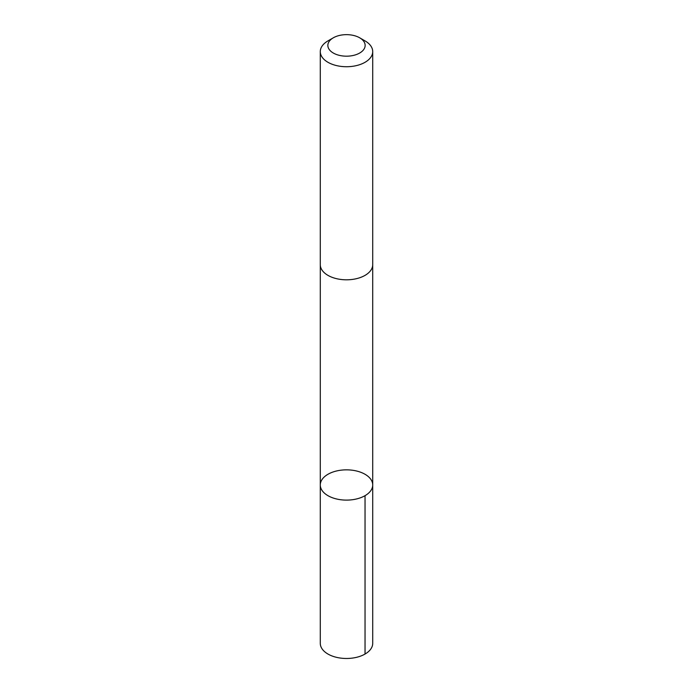 <?xml version="1.0" encoding="UTF-8"?>
<svg xmlns="http://www.w3.org/2000/svg" width="693" height="693" viewBox="0 0 693 693"><rect width="100%" height="100%" fill="white"/><g stroke="black" fill="none" stroke-linecap="round" stroke-linejoin="round"><path stroke-width="1.04" d="M371.812 488.903A26.213 15.133 180 0 1 343.07 499.982A26.213 15.133 180 0 1 320.287 484.979A26.213 15.133 180 0 1 346.5 469.845A26.213 15.133 180 0 1 372.713 484.979A26.213 15.133 180 0 1 371.812 488.903A26.213 15.133 180 0 1 343.07 499.982A26.213 15.133 180 0 1 320.287 484.979L320.287 643.347A26.213 15.133 0 0 0 343.07 658.35A26.213 15.133 0 0 0 371.812 647.279A26.213 15.133 0 0 0 372.713 643.347L372.713 484.979A26.213 15.133 180 0 1 371.812 488.903M333.316 37.803L327.962 40.896A26.213 15.133 0 0 0 321.188 47.661A26.213 15.133 0 0 0 320.287 51.594L320.287 264.674A26.213 15.133 0 0 0 346.5 279.807A26.213 15.133 0 0 0 372.713 264.674L372.713 51.594A26.213 15.133 0 0 0 365.038 40.896L359.684 37.803A18.65 10.767 0 0 0 333.316 37.803A18.65 10.767 0 0 0 328.491 42.62A18.65 10.767 0 0 0 338.608 55.171A18.65 10.767 0 0 0 361.772 51.594A18.65 10.767 0 0 0 359.684 37.803M320.287 51.594A26.213 15.133 0 0 0 346.5 66.727A26.213 15.133 0 0 0 372.713 51.594M365.038 495.677L365.038 654.045M320.296 265.012L320.287 484.979M372.704 265.012L372.713 484.979"/></g></svg>
